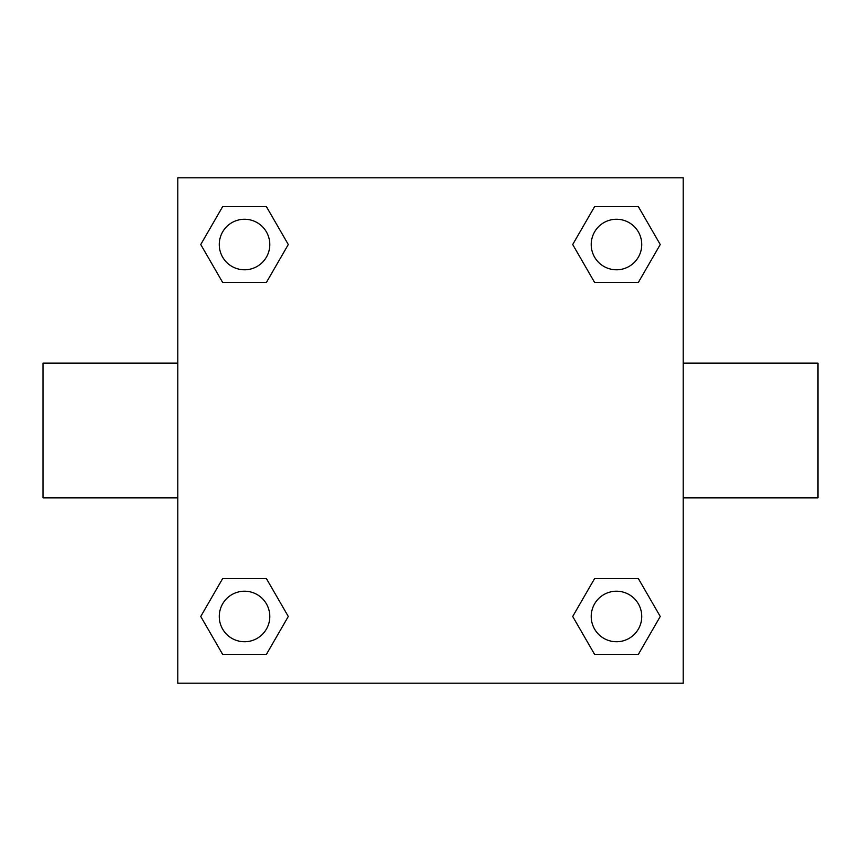 <?xml version="1.0" encoding="UTF-8"?>
<svg xmlns="http://www.w3.org/2000/svg" width="861" height="861" viewBox="0 0 861 861"><rect width="100%" height="100%" fill="white"/><g stroke="black" fill="none" stroke-linecap="round" stroke-linejoin="round"><path stroke-width="1.29" d="M266.404 282.43L222.644 282.43L200.753 244.524L222.644 206.618L266.404 206.618L288.295 244.524L266.404 282.43L222.644 282.43L246.935 282.43M246.935 578.57L266.404 578.57L288.295 616.476L266.404 654.382L222.644 654.382L200.753 616.476L222.644 578.57L266.404 578.57M614.065 282.43L594.596 282.43L572.705 244.524L594.596 206.618L638.356 206.618L660.247 244.524L638.356 282.43L594.596 282.43M594.596 578.57L638.356 578.57L660.247 616.476L638.356 654.382L594.596 654.382L572.705 616.476L594.596 578.57L638.356 578.57L614.065 578.57M683.182 497.884L817.95 497.884L817.95 363.116L683.182 363.116M177.818 363.116L43.05 363.116L43.05 497.884L177.818 497.884M177.818 177.818L683.182 177.818L683.182 683.182L177.818 683.182L177.818 177.818M638.356 654.382L594.596 654.382L638.356 654.382M641.746 616.476A25.27 25.27 0 0 0 603.841 594.596A25.27 25.27 0 0 0 603.841 638.356A25.27 25.27 0 0 0 641.746 616.476M266.404 654.382L222.644 654.382L266.404 654.382M269.794 616.476A25.27 25.27 0 0 0 231.889 594.596A25.27 25.27 0 0 0 231.889 638.356A25.27 25.27 0 0 0 269.794 616.476M594.596 206.618L638.356 206.618L594.596 206.618M641.746 244.524A25.27 25.27 0 0 0 603.841 222.644A25.27 25.27 0 0 0 603.841 266.404A25.27 25.27 0 0 0 641.746 244.524M222.644 206.618L266.404 206.618L222.644 206.618M269.794 244.524A25.27 25.27 0 0 0 231.889 222.644A25.27 25.27 0 0 0 231.889 266.404A25.27 25.27 0 0 0 269.794 244.524"/></g></svg>

